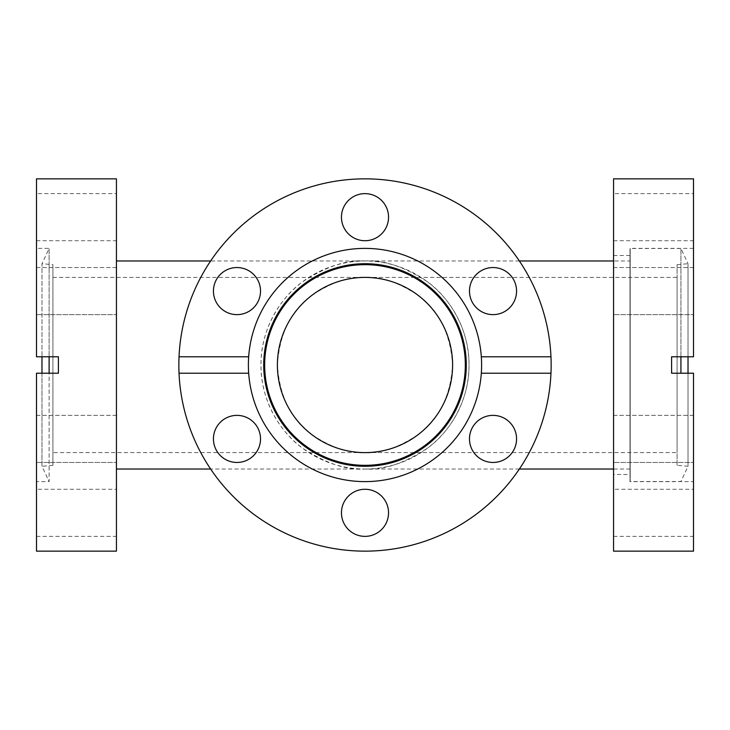 <?xml version="1.0" encoding="UTF-8"?>
<svg xmlns="http://www.w3.org/2000/svg" width="730" height="730" viewBox="0 0 730 730"><rect width="100%" height="100%" fill="white"/><g stroke="black" fill="none" stroke-linecap="round" stroke-linejoin="round"><path stroke-width="0.55" stroke-dasharray="3.65 2.74" d="M693.5 178.85L693.5 356.787L671.6 356.787L693.5 356.787L693.5 248.382L693.5 356.787L671.6 356.787L671.6 373.212L671.6 356.787L671.6 373.212L693.5 373.212L693.5 481.617L629.99 481.617L629.99 248.382L629.99 481.617M693.5 248.382L629.99 248.382M613.565 489.283L613.565 536.367L613.565 489.283L693.5 489.283L693.5 536.367L693.5 489.283M613.565 536.367L693.5 536.367M613.565 415.37L693.5 415.37L693.5 462.455L693.5 415.37L693.5 462.455L693.5 415.37L613.565 415.37L613.565 462.455L693.5 462.455L613.565 462.455L613.565 415.37M629.99 474.5L629.99 255.5L629.99 474.5L613.565 474.5L613.565 255.5L613.565 474.5M629.99 255.5L613.565 255.5M613.565 267.545L693.5 267.545L693.5 314.63L693.5 267.545L693.5 314.63L693.5 267.545L613.565 267.545L613.565 314.63L693.5 314.63L613.565 314.63L613.565 267.545M613.565 193.632L613.565 240.718L613.565 193.632L693.5 193.632L693.5 240.718L693.5 193.632M613.565 240.718L693.5 240.718M613.565 551.15L613.565 178.85M693.5 481.617L693.5 373.212L671.6 373.212L693.5 373.212L693.5 551.15M52.925 452.6L52.925 277.4L52.925 452.6L365 452.6C349.77 453.768 332.25 447.928 312.44 435.08C291.179 419.869 279.499 396.509 277.4 365C279.499 333.491 291.179 310.131 312.44 294.92C332.25 282.072 349.77 276.232 365 277.4L677.075 277.4L677.075 452.6L677.075 277.4M52.925 277.4L365 277.4C380.23 276.232 397.75 282.072 417.56 294.92C438.821 310.131 450.501 333.491 452.6 365C450.501 396.509 438.821 419.869 417.56 435.08C397.75 447.928 380.23 453.768 365 452.6L677.075 452.6M493.024 415.37A23.543 23.543 0 0 0 469.481 438.912A23.543 23.543 0 0 0 493.024 462.455A23.543 23.543 0 0 0 516.566 438.912A23.543 23.543 0 0 0 493.024 415.37M493.024 267.545A23.543 23.543 0 0 0 469.481 291.087A23.543 23.543 0 0 0 493.024 314.63A23.543 23.543 0 0 0 516.566 291.087A23.543 23.543 0 0 0 493.024 267.545M365 193.632A23.543 23.543 0 0 0 341.457 217.175A23.543 23.543 0 0 0 365 240.718A23.543 23.543 0 0 0 388.543 217.175A23.543 23.543 0 0 0 365 193.632M236.976 267.545A23.543 23.543 0 0 0 213.434 291.087A23.543 23.543 0 0 0 236.976 314.63A23.543 23.543 0 0 0 260.519 291.087A23.543 23.543 0 0 0 236.976 267.545M236.976 415.37A23.543 23.543 0 0 0 213.434 438.912A23.543 23.543 0 0 0 236.976 462.455A23.543 23.543 0 0 0 260.519 438.912A23.543 23.543 0 0 0 236.976 415.37M365 489.283A23.543 23.543 0 0 0 341.457 512.825A23.543 23.543 0 0 0 365 536.367A23.543 23.543 0 0 0 388.543 512.825A23.543 23.543 0 0 0 365 489.283M481.325 373.212A116.617 116.617 0 0 1 365 481.617A116.617 116.617 0 0 1 248.674 356.787A116.617 116.617 0 0 1 365 248.382A116.617 116.617 0 0 1 481.325 373.212L550.967 373.212M677.075 465.329L677.075 264.671L677.075 465.329L688.025 466.287L688.025 263.712L680.926 248.492L680.926 373.212M688.025 373.212L688.025 466.287L680.926 481.508L630.209 481.508M677.075 264.671L688.025 263.712L688.025 356.787M680.926 356.787L680.926 248.492L630.209 248.492M630.209 481.563L630.209 248.437L630.209 481.563M36.5 415.37L116.435 415.37L116.435 462.455L116.435 415.37L116.435 462.455L116.435 415.37L36.5 415.37L36.5 462.455L116.435 462.455L36.5 462.455L36.5 415.37M36.5 267.545L116.435 267.545L116.435 314.63L116.435 267.545L116.435 314.63L116.435 267.545L36.5 267.545L36.5 314.63L116.435 314.63L36.5 314.63L36.5 267.545M36.5 193.632L36.5 240.718L36.5 193.632L116.435 193.632L116.435 240.718L116.435 193.632M36.5 240.718L116.435 240.718M36.5 489.283L36.5 536.367L36.5 489.283L116.435 489.283L116.435 536.367L116.435 489.283M36.5 536.367L116.435 536.367M41.975 373.212L41.975 466.287L49.12 481.617L49.12 356.787L36.5 356.787L36.5 248.382L49.12 248.382L49.12 356.787L49.12 248.382L41.975 263.712L41.975 356.787M36.5 248.382L36.5 356.787L58.4 356.787L58.4 373.212L49.12 373.212L49.12 481.617L36.5 481.617L36.5 373.212L36.5 481.617M52.925 465.329L41.975 466.287L41.975 263.712L52.925 264.671L52.925 465.329L52.925 264.671M630.209 260.975L630.209 469.025L630.209 260.975L613.565 260.975M519.368 260.975L365 260.975C346.923 259.588 326.118 266.523 302.585 281.78C280.247 297.74 260.564 329.686 260.975 365C260.564 400.314 280.247 432.26 302.585 448.22C326.118 463.477 346.923 470.412 365 469.025C383.077 470.412 403.882 463.477 427.415 448.22C449.753 432.26 469.436 400.314 469.025 365C469.436 329.686 449.753 297.74 427.415 281.78C403.882 266.523 383.077 259.588 365 260.975L210.632 260.975M630.209 469.025L613.565 469.025M519.368 469.025L210.632 469.025M116.435 469.025L116.435 260.975L116.435 469.025M365 469.025A104.025 104.025 0 0 0 469.025 365A104.025 104.025 0 0 0 365 260.975A104.025 104.025 0 0 0 260.975 365A104.025 104.025 0 0 0 365 469.025M365 551.15A186.15 186.15 0 0 0 551.15 365A186.15 186.15 0 0 0 365 178.85A186.15 186.15 0 0 0 178.85 365A186.15 186.15 0 0 0 365 551.15M36.5 178.85L36.5 356.787L58.4 356.787L58.4 373.212L58.4 356.787L49.12 356.787M49.12 373.212L36.5 373.212L58.4 373.212L36.5 373.212L36.5 551.15M116.435 178.85L116.435 551.15M550.967 356.787L481.325 356.787M248.674 373.212L179.032 373.212M248.674 356.787L179.032 356.787"/><path stroke-width="1.09" d="M613.565 178.85L613.565 551.15L693.5 551.15L693.5 373.212L671.6 373.212L671.6 356.787L693.5 356.787L693.5 178.85L613.565 178.85M365 277.4A87.6 87.6 0 0 0 277.4 365A87.6 87.6 0 0 0 365 452.6A87.6 87.6 0 0 0 452.6 365A87.6 87.6 0 0 0 365 277.4M493.024 415.37A23.543 23.543 0 0 0 469.481 438.912A23.543 23.543 0 0 0 493.024 462.455A23.543 23.543 0 0 0 516.566 438.912A23.543 23.543 0 0 0 493.024 415.37M493.024 267.545A23.543 23.543 0 0 0 469.481 291.087A23.543 23.543 0 0 0 493.024 314.63A23.543 23.543 0 0 0 516.566 291.087A23.543 23.543 0 0 0 493.024 267.545M365 193.632A23.543 23.543 0 0 0 341.457 217.175A23.543 23.543 0 0 0 365 240.718A23.543 23.543 0 0 0 388.543 217.175A23.543 23.543 0 0 0 365 193.632M236.976 267.545A23.543 23.543 0 0 0 213.434 291.087A23.543 23.543 0 0 0 236.976 314.63A23.543 23.543 0 0 0 260.519 291.087A23.543 23.543 0 0 0 236.976 267.545M236.976 415.37A23.543 23.543 0 0 0 213.434 438.912A23.543 23.543 0 0 0 236.976 462.455A23.543 23.543 0 0 0 260.519 438.912A23.543 23.543 0 0 0 236.976 415.37M365 489.283A23.543 23.543 0 0 0 341.457 512.825A23.543 23.543 0 0 0 365 536.367A23.543 23.543 0 0 0 388.543 512.825A23.543 23.543 0 0 0 365 489.283M365 466.287A101.287 101.287 0 0 1 263.712 365A101.287 101.287 0 0 1 365 263.712A101.287 101.287 0 0 1 466.287 365A101.287 101.287 0 0 1 365 466.287M365 465.329A100.329 100.329 0 0 1 264.671 365A100.329 100.329 0 0 1 365 264.671A100.329 100.329 0 0 1 465.329 365A100.329 100.329 0 0 1 365 465.329M248.674 373.212A116.617 116.617 0 0 1 365 248.382A116.617 116.617 0 0 1 481.325 373.212A116.617 116.617 0 0 1 365 481.617A116.617 116.617 0 0 1 248.674 373.212L179.032 373.212A186.15 186.15 0 0 0 365 551.15A186.15 186.15 0 0 0 550.967 356.787A186.15 186.15 0 0 0 365 178.85A186.15 186.15 0 0 0 179.032 373.212M688.025 356.787L688.025 373.212M680.926 373.212L680.926 356.787M116.435 551.15L116.435 178.85L36.5 178.85L36.5 356.787L58.4 356.787L58.4 373.212L36.5 373.212L36.5 551.15L116.435 551.15M41.975 356.787L41.975 373.212M49.12 356.787L49.12 373.212M613.565 260.975L519.368 260.975M613.565 469.025L519.368 469.025M210.632 260.975L116.435 260.975M210.632 469.025L116.435 469.025M550.967 373.212L481.325 373.212M248.674 356.787L179.032 356.787M550.967 356.787L481.325 356.787"/></g></svg>
